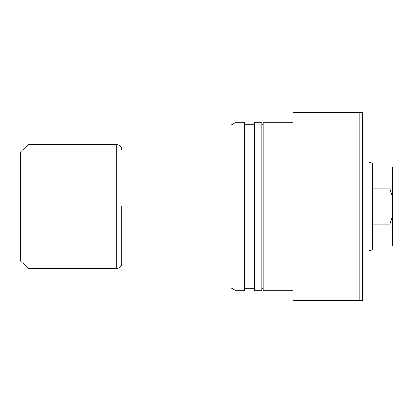 <?xml version="1.0" encoding="UTF-8"?>
<svg xmlns="http://www.w3.org/2000/svg" width="413" height="413" viewBox="0 0 413 413"><rect width="100%" height="100%" fill="white"/><g stroke="black" fill="none" stroke-linecap="round" stroke-linejoin="round"><path stroke-width="0.62" d="M389.872 188.932L372.526 188.932L372.526 224.068L389.872 224.068L392.35 216.489L392.35 196.511L389.872 188.932L389.872 166.852L392.35 166.852L392.35 196.511M372.526 224.068L372.526 249.865L367.9 251.104L367.9 161.896L362.366 161.896M116.796 268.45L28.084 268.45L28.084 144.55L116.796 144.55L116.796 268.45C119.806 268.156 121.458 266.504 121.752 263.494L121.752 206.5M28.084 268.45L20.65 261.016L20.65 151.984L28.084 144.55M372.526 246.148L389.872 246.148L389.872 224.068M372.526 188.932L372.526 166.852L389.872 166.852M367.9 161.896L372.526 163.135L372.526 166.852M392.35 216.489L392.35 246.148L389.872 246.148M292.982 122.248L263.246 122.248L263.246 290.752L292.982 290.752M254.325 206.5L254.325 290.752L261.759 290.752L261.759 122.248L254.325 122.248L254.325 206.5M235.988 206.5L235.988 290.752L244.413 290.752L244.413 122.248L235.988 122.248L235.988 206.5M235.988 122.248L231.032 125.108L231.032 287.892L235.988 290.752M297.938 112.336L297.938 300.664L292.982 300.664L292.982 112.336L359.888 112.336L359.888 300.664L297.938 300.664M359.888 112.336L362.366 112.336L362.366 300.664L359.888 300.664M367.9 251.104L362.366 251.104M231.032 251.104L121.752 251.104M116.796 144.55C119.806 144.844 121.458 146.496 121.752 149.506M231.032 161.896L121.752 161.896M261.759 288.274L263.246 288.274M244.413 288.274L254.325 288.274M244.413 124.726L254.325 124.726M261.759 124.726L263.246 124.726"/></g></svg>
